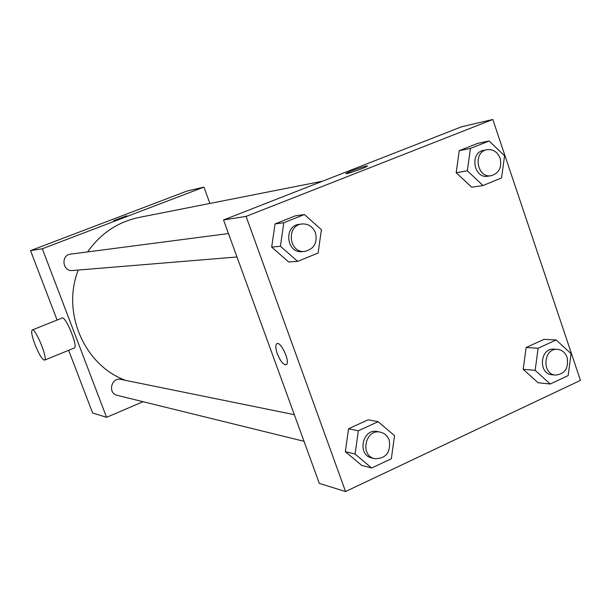 <?xml version="1.0" encoding="UTF-8"?>
<svg xmlns="http://www.w3.org/2000/svg" width="611" height="611" viewBox="0 0 611 611"><rect width="100%" height="100%" fill="white"/><g stroke="black" fill="none" stroke-linecap="round" stroke-linejoin="round"><path stroke-width="0.92" d="M143.05 401.71L106.566 417.328L92.62 412.998L68.653 350.302M57.083 320.042L30.55 250.632L186.821 191.113L203.944 187.103L209.894 203.448M106.566 417.328L42.319 248.769L30.55 250.632M42.319 248.769L203.944 187.103M126.798 215.782L113.829 220.624L126.798 215.782M322.593 181.184L139.048 217.44C117.755 221.946 100.616 233.44 87.633 251.908M78.277 270.047C61.314 312.565 84.486 365.546 125.66 380.386M294.326 414.678L120.879 379.416C111.248 377.033 107.49 393.385 117.22 395.355L304.003 441.295M228.468 233.555L70.7 254.115C60.596 255.008 62.452 271.773 72.51 270.52L236.992 256.979M32.322 329.948L61.986 318.087C65.331 315.177 78.315 346.506 74.366 347.972L74.152 348.056M35.01 344.589C31.986 336.386 31.031 331.529 32.162 330.009C35.117 327.244 48.185 358.802 44.626 360.108C42.396 359.94 39.188 354.77 35.01 344.589M223.534 219.968L461.511 126.798L492.81 119.473L580.45 380.37L345.536 491.527L246.096 216.386L223.534 219.968L319.309 483.385L345.536 491.527M246.096 216.386L492.81 119.473M346.078 173.616L346.277 173.371C347.743 172.134 362.331 166.803 366.325 166.047L367.234 166.23C364.973 168.04 343.054 175.494 346.277 173.371C347.743 172.126 362.331 166.795 366.317 166.039L367.455 165.978M371.664 467.995L361.712 465.391L345.33 451.644L348.56 428.754L368.105 419.81L348.56 428.754L345.33 451.644L355.067 454.042L358.336 430.786L378.14 421.697L394.538 435.696L391.33 458.746L371.664 467.995L355.067 454.042M482.995 185.53L471.654 187.226L456.188 172.73L459.235 150.688L477.703 143.348L459.235 150.688L456.188 172.73L467.339 170.797L470.424 148.427L489.113 140.988L504.587 155.759L501.555 177.931L482.995 185.53L467.339 170.797M297.664 261.386L288.682 261.982L271.674 247.096L275.026 223.931L295.319 215.859L275.026 223.931L271.674 247.096L280.418 246.264L283.81 222.725L304.385 214.537L321.424 229.705L318.087 253.023L297.664 261.386L280.418 246.264M550.244 384.006L538.115 382.753L523.192 369.304L526.14 347.514L543.95 339.357L526.14 347.514L523.192 369.304L535.144 370.358L538.123 348.239L556.147 339.96L571.071 353.654L568.146 375.582L550.244 384.006L535.144 370.358M286.124 364.775C283.298 364.843 280.365 361.185 277.325 353.807C275.592 348.751 275.37 345.436 276.646 343.886C280.159 339.983 290.462 361.529 286.506 364.523C283.748 365.386 280.686 361.811 277.318 353.807C275.599 348.744 275.37 345.436 276.646 343.878L276.997 343.657M557.453 349.362L553.91 349.148C539.895 347.644 538.024 374.123 552.115 374.764L555.651 375.085C565.007 373.924 568.826 368.028 567.115 357.404C565.274 352.555 562.051 349.874 557.453 349.362C543.385 347.85 541.514 374.444 555.651 375.085M538.123 348.239L526.14 347.514M556.147 339.96L543.95 339.357M538.115 382.753L523.192 369.304M380.401 432.183L377.483 431.587C362.575 427.845 356.725 454.958 371.816 457.967L374.719 458.685C386.068 458.624 390.903 452.461 389.222 440.172C387.542 435.849 384.609 433.184 380.401 432.183C365.439 428.426 359.566 455.661 374.719 458.685M358.336 430.786L348.56 428.754M378.14 421.697L368.105 419.81M361.712 465.391L345.33 451.644M487.013 149.695L483.706 150.344C469.286 152.506 473.731 179.168 487.99 176.189L491.313 175.655C499.103 173.15 502.036 167.361 500.126 158.302C497.499 151.902 493.123 149.038 487.013 149.695C472.54 151.864 477 178.649 491.313 175.655M470.424 148.427L459.235 150.688M489.113 140.988L477.703 143.348M471.654 187.226L456.188 172.73M301.91 223.977L299.291 224.321C283.389 225.688 286.307 253.634 302.132 251.617L304.767 251.404C314.008 249.105 317.59 242.934 315.505 232.875C312.824 226.582 308.295 223.611 301.91 223.977C285.948 225.352 288.881 253.42 304.767 251.404M283.81 222.725L275.026 223.931M304.385 214.537L295.319 215.859M288.682 261.982L271.674 247.096M74.366 347.972L44.626 360.108"/></g></svg>
